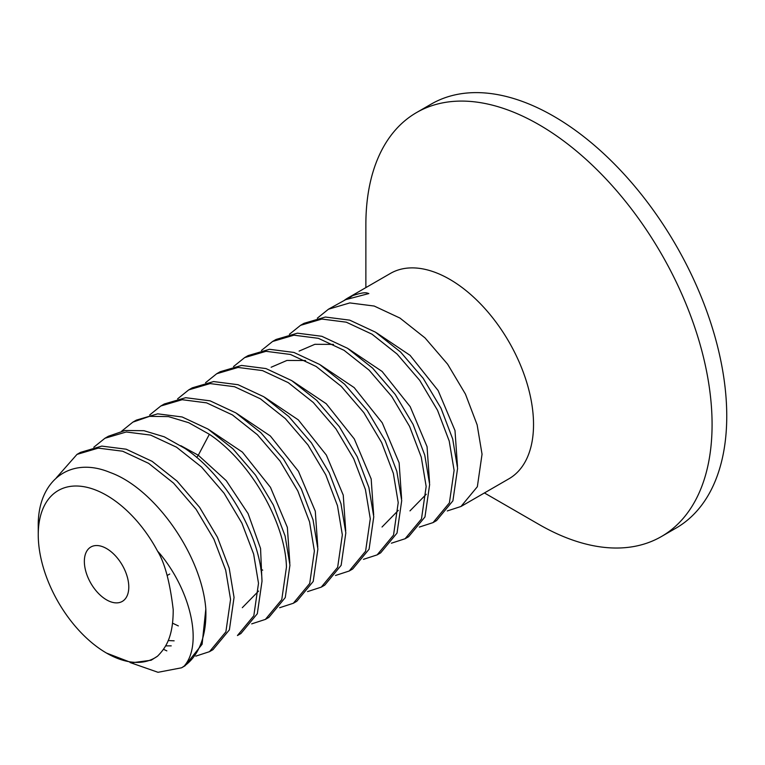 <?xml version="1.0" encoding="UTF-8"?>
<svg xmlns="http://www.w3.org/2000/svg" width="765" height="765" viewBox="0 0 765 765"><rect width="100%" height="100%" fill="white"/><g stroke="black" fill="none" stroke-linecap="round" stroke-linejoin="round"><path stroke-width="1.15" d="M365.871 287.611L365.871 224.623A244.8 141.343 60 0 1 416.571 112.551L431.25 104.078A244.8 141.343 60 0 1 619.889 169.667A244.8 141.343 60 0 1 726.75 416.026A244.8 141.343 60 0 1 676.05 528.099L661.381 536.561A244.8 141.343 60 0 1 538.971 524.436L484.427 492.947M416.571 112.551A244.8 141.343 60 0 1 605.22 178.14A244.8 141.343 60 0 1 712.081 424.499A244.8 141.343 60 0 1 661.381 536.561M317.332 318.173L328.462 309.213L349.806 302.921L374.181 306.038L399.942 318.058L425.015 337.901L447.621 364.188L465.445 394.099L477.14 424.852L482.046 454.219L477.35 486.712L460.989 506.478L508.974 478.766A118.546 68.448 -120 0 0 533.53 424.499A118.546 68.448 -120 0 0 481.778 305.197A118.546 68.448 -120 0 0 390.427 273.43L348.008 297.92A118.546 68.448 -120 0 0 344.556 300.167M181.563 667.797L185.054 665.779L202.113 644.245L205.814 609.036A118.546 68.448 60 0 1 184.078 666.191L181.563 667.797L158.011 672.301L130.088 662.538M56.352 477.8L76.988 454.4L98.264 448.118L122.639 451.216L148.611 463.341L173.569 483.126L196.117 509.347L213.913 539.191L225.694 570.174L230.561 599.416L225.885 631.852L209.505 651.665L195.783 656.14M166.837 650.872L163.414 649.275M209.505 651.665L212.995 649.648L229.385 629.844L234.052 597.398L229.204 568.194L217.432 537.231L199.627 507.358L177.05 481.099L152.111 461.333L126.177 449.208L101.783 446.1L80.478 452.383L76.988 454.4M258.503 583.284L253.827 615.729L237.446 635.533L240.937 633.516L257.317 613.721L262.003 581.266C261.037 537.393 226.574 476.126 184.92 448.414L164.284 436.825L144.011 430.714L125.097 430.475L108.42 436.251L104.929 438.269L126.235 431.986L150.629 435.094L176.562 447.219L201.501 466.985L224.078 493.243L241.883 523.117L253.645 554.08L258.503 583.284M121.74 431.097L132.871 422.137L149.538 416.351L168.463 416.6L188.735 422.71L209.371 434.291C251.016 462.012 285.488 523.27 286.445 567.152L281.769 599.597L265.388 619.401L251.675 623.877M265.388 619.401L268.878 617.384L285.259 597.589L289.945 565.134L285.096 535.969L273.373 505.072L255.548 475.142L232.933 448.826L207.975 429.05L182.147 416.973L157.714 413.836L136.361 420.119L132.871 422.137M149.682 414.965L160.813 406.005L182.156 399.713L206.598 402.859L232.426 414.936L257.375 434.711L280 461.018L297.824 490.958L309.548 521.854L314.386 551.02L309.71 583.475L293.33 603.269L279.617 607.735M293.33 603.269L296.82 601.252L313.201 581.457L317.886 549.002L313.038 519.827L301.324 488.959L283.499 459.01L260.865 432.694L235.888 412.899L210.107 400.841L185.666 397.695L164.303 403.987L160.813 406.005M177.623 398.833L188.754 389.873L210.107 383.581L234.559 386.727L260.339 398.785L285.316 418.579L307.941 444.895L325.775 474.845L337.48 505.703L342.338 534.888L337.652 567.343L321.271 587.138L307.559 591.603M321.271 587.138L324.762 585.12L341.142 565.335L345.828 532.87L340.97 503.666L329.266 472.837L311.441 442.887L288.807 416.562L263.801 396.748L238.058 384.719L213.607 381.563L192.244 387.855L188.754 389.873M205.565 382.701L216.696 373.741L238.058 367.449L262.5 370.595L288.252 382.634L313.258 402.447L335.892 428.773L353.717 458.723L365.421 489.552L370.279 518.756L365.594 551.211L349.213 571.006L335.5 575.471M349.213 571.006L352.703 568.988L369.084 549.203L373.769 516.738L368.893 487.468L357.207 456.705L339.383 426.746L316.748 400.42L291.704 380.597L265.991 368.577L241.558 365.431L220.186 371.723L216.696 373.741M233.516 366.569L244.637 357.609L266 351.317L290.442 354.463L316.146 366.473L341.2 386.306L363.824 412.631L381.659 442.591L393.344 473.353L398.221 502.624L393.535 535.089L377.155 554.874L363.442 559.339M377.155 554.874L380.654 552.856L397.025 533.081L401.711 500.606L396.825 471.297L385.139 440.554L367.315 410.604L344.69 384.288L319.627 364.446L293.913 352.435L269.49 349.299L248.128 355.591L244.637 357.609M261.448 350.437L272.579 341.477L293.942 335.185L318.364 338.321L344.078 350.332L369.132 370.174L391.766 396.49L409.591 426.44L421.276 457.174L426.162 486.483L421.477 518.966L405.096 538.742L391.384 543.207M405.096 538.742L408.596 536.724L424.967 516.949L429.653 484.475L424.757 455.127L413.071 424.393L395.247 394.463L372.622 368.147L347.559 348.305L321.826 336.294L297.422 333.167L276.069 339.459L272.579 341.477M289.39 334.305L300.521 325.345L321.874 319.053L346.277 322.18L372.01 334.19L397.073 354.032L419.698 380.339L437.523 410.27L449.208 441.013L454.104 470.351L449.409 502.835L433.038 522.61L419.325 527.075M433.038 522.61L436.538 520.592L452.909 500.826L457.594 468.343L452.689 438.967L440.994 408.214L423.179 378.302L400.564 352.015L375.491 332.173L349.729 320.153L325.355 317.035L304.011 323.327L300.521 325.345M460.989 506.478L447.267 510.944M205.814 609.036C201.912 555.696 154.999 488.453 110.074 472.464C69.519 455.558 37.256 481.223 38.25 526.932L38.25 534.764A96.62 55.778 60 0 1 82.237 486.444A96.62 55.778 60 0 1 157.561 551.144L159.541 553.296C191.279 591.106 202.964 645.182 184.078 666.191M93.799 447.229L104.929 438.269M180.827 445.689L198.288 455.232L209.371 434.291M348.457 298.541L352.675 295.625A118.546 68.448 -120 0 0 348.008 297.92M352.675 295.625C366.578 290.987 367.085 293.368 368.845 293.55L345.684 299.66L328.462 309.203M106.565 653.1L131.781 662.796L151.164 660.233L157.561 656.15A96.62 55.778 60 0 1 106.565 653.1A96.62 55.778 60 0 1 38.25 534.764M171.217 645.861L165.556 645.88M178.341 625.913L172.641 623.226M157.561 656.15C165.183 648.357 173.263 637.905 173.206 609.629C169.945 582.213 164.733 562.715 157.561 551.144M84.351 561.386A31.413 18.14 -120 0 0 98.063 592.999A31.413 18.14 -120 0 0 122.276 601.414A31.413 18.14 -120 0 0 128.788 587.032A31.413 18.14 -120 0 0 115.066 555.419A31.413 18.14 -120 0 0 90.863 547.004A31.413 18.14 -120 0 0 84.351 561.386M196.71 457.47L198.288 455.232L226.22 480.63L248.08 513.592L260.559 548.486L261.898 579.382M258.58 591.068L242.314 607.678M208.769 429.557L242.409 452.125L270.475 487.353L287.353 527.362L289.839 563.25M236.71 413.425L270.351 435.993L298.417 471.221L315.295 511.221L317.781 547.118M264.642 397.284L298.293 419.861L326.359 455.089L343.236 495.089L345.723 530.986M292.584 381.152L326.234 403.729L354.3 438.947L371.178 478.957L373.664 514.855M271.154 367.238L286.923 360.449L305.579 360.525M320.525 365.02L354.176 387.597L382.242 422.816L399.12 462.825L401.606 498.713M398.297 510.398L382.031 527.009M299.096 351.106L314.864 344.317L333.521 344.393M348.477 348.888L382.118 371.465L410.193 406.684L427.061 446.693L429.548 482.581M426.239 494.267L409.973 510.877M376.418 332.756L410.069 355.333L438.135 390.552L455.003 430.561L457.489 466.449M174.133 640.831L168.195 640.544M262.711 570.164L260.779 569.103M169.715 574.027L167.143 575.51"/></g></svg>
